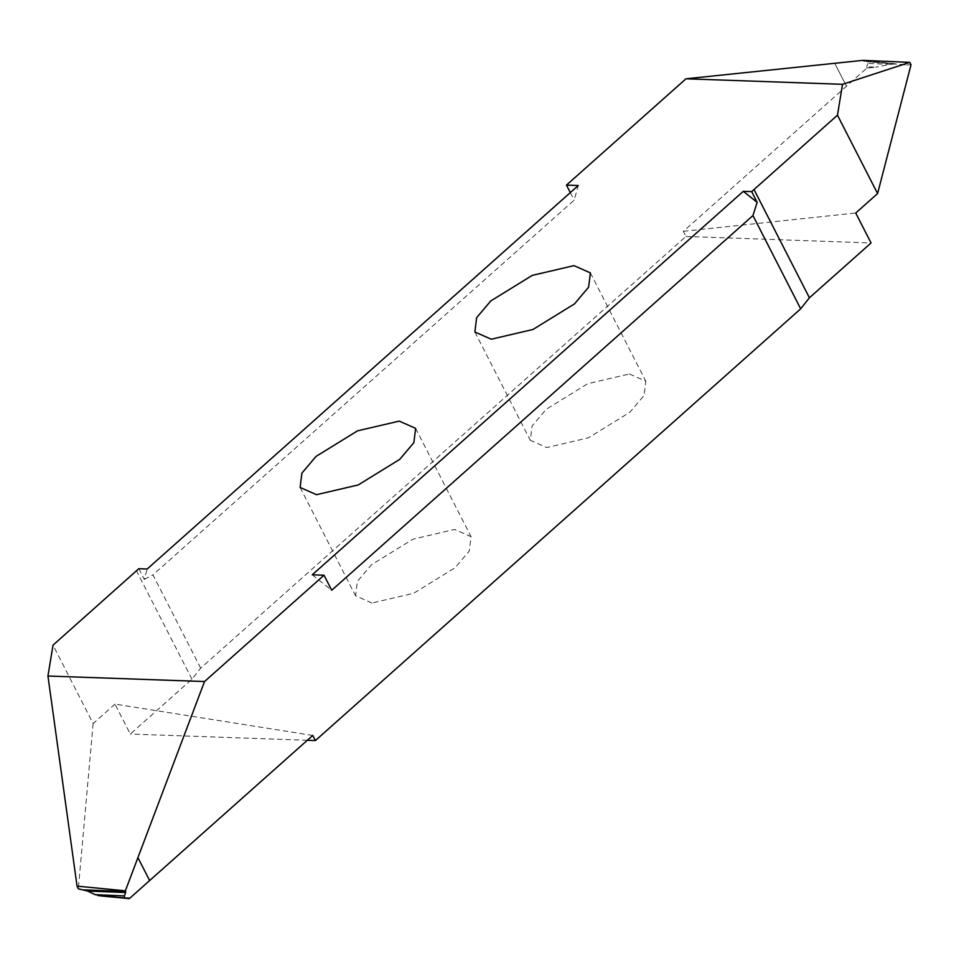 <?xml version="1.0" encoding="UTF-8"?>
<svg xmlns="http://www.w3.org/2000/svg" width="959" height="959" viewBox="0 0 959 959"><rect width="100%" height="100%" fill="white"/><g stroke="black" fill="none" stroke-linecap="round" stroke-linejoin="round"><path stroke-width="0.72" stroke-dasharray="4.79 3.6" d="M371.948 603.019L355.549 595.779L357.311 581.49L371.457 564.755L412.957 539.174L454.662 529.44L471.061 536.68L469.299 550.969L455.153 567.704L413.653 593.285L371.948 603.019M629.416 373.974L645.815 381.214L644.052 395.504L629.907 412.238L588.406 437.831L546.702 447.565L530.303 440.325L532.065 426.024L546.21 409.289L587.711 383.708L629.416 373.974M312.766 735.445L114.984 704.098L130.304 734.043L191.944 679.212L200.683 668.159L685.973 236.441L683.359 231.323L866.804 68.137L875.639 67.154L866.648 66.794L866.804 68.137M862.8 60.369L863.879 61.364L866.732 61.064L867.859 61.772L867.931 63.414L890.348 64.361L875.639 67.154M890.348 64.361L896.701 63.881L866.732 61.064L867.871 61.784L894.495 63.75M866.924 61.064L906.639 65.02L863.747 61.364M911.05 64.721L906.639 65.02M683.359 231.323L855.728 213.018M846.461 86.226L834.726 63.294L846.473 86.214M867.931 63.414L866.648 66.794M685.973 236.441L871.06 242.963M200.683 668.159L152.949 574.873L574.165 200.155L578.253 185.531M570.305 192.603L574.165 200.155M138.815 568.699L144.294 579.392L147.195 568.999M144.294 579.392L152.949 574.873M114.984 704.098L93.131 723.542L53.021 645.143M307.336 740.276L130.304 734.043M102.553 896.09L126.636 898.139M128.446 897.948L119.204 897.085L128.566 897.948M93.131 723.542L78.314 888.813M312.238 574.801L331.73 590.264M866.672 67.813L869.393 67.909M191.944 679.212L136.514 570.869M300.119 487.448L355.549 595.779M590.372 272.883L645.815 381.214M474.873 331.994L530.303 440.325M415.619 428.337L471.061 536.68"/><path stroke-width="1.44" d="M316.518 494.688L300.119 487.448L301.881 473.159L316.026 456.424L357.527 430.843L399.232 421.109L415.619 428.337L413.868 442.638L399.723 459.373L358.222 484.954L316.518 494.688M842.541 84.308L837.471 115.188L751.676 191.632L743.297 191.332L312.238 574.801L324.022 575.22L204.519 681.537L47.95 676.023L53.021 645.143L138.815 568.699L147.195 568.999L578.253 185.531L566.469 185.111L685.973 78.794L842.541 84.308L909.731 62.371L911.05 64.721L877.581 193.574L837.471 115.188M573.985 265.643L590.372 272.883L588.61 287.173L574.465 303.907L532.964 329.488L491.26 339.222L474.873 331.994L476.623 317.693L490.768 300.958L532.269 275.377L573.985 265.643M126.636 898.139L129.321 898.631L312.766 735.445L315.391 740.552L800.681 308.834L809.42 297.793L871.06 242.963L855.728 213.018L877.581 193.574M685.973 78.794L862.8 60.369L909.731 62.371M566.469 185.111L570.305 192.603M315.391 740.552L307.336 740.276M125.209 898.211L95.217 894.675L124.382 895.898L124.466 897.54L125.581 898.247L129.321 898.631M137.916 857.622L149.664 880.542L137.916 857.622L125.365 890.827L77.056 886.14L78.314 888.813L87.581 891.031L95.217 894.675M125.365 890.827L125.665 892.517L124.382 895.898M97.818 895.574L125.581 898.247M128.446 897.948L126.78 898.127M77.056 886.14L47.95 676.023M204.519 681.537L137.928 857.598M800.681 308.834L752.947 215.547L331.73 590.264L324.022 575.22M743.297 191.332L757.142 202.325L752.947 215.547M757.142 202.325L751.676 191.632M125.665 892.517L87.581 891.031M83.409 889.856L125.653 891.51M809.42 297.793L753.978 189.462M101.33 895.994L125.401 898.247"/></g></svg>
